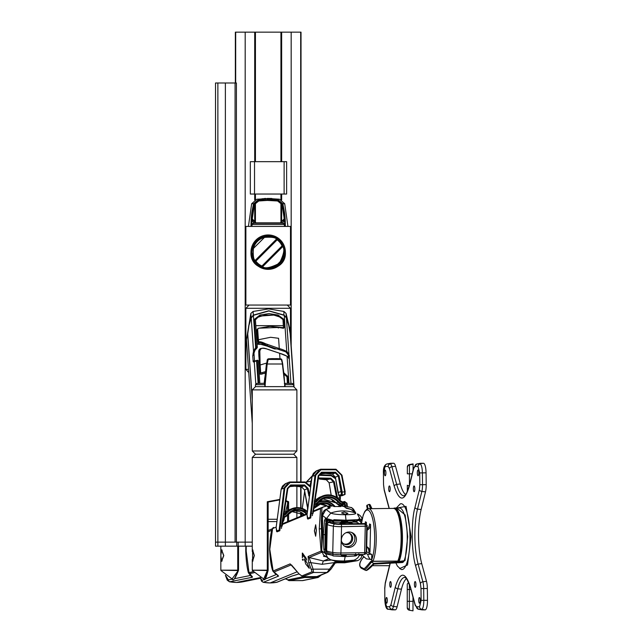 <?xml version="1.0" encoding="UTF-8"?>
<svg xmlns="http://www.w3.org/2000/svg" width="643" height="643" viewBox="0 0 643 643"><rect width="100%" height="100%" fill="white"/><g stroke="black" fill="none" stroke-linecap="round" stroke-linejoin="round"><path stroke-width="0.96" d="M237.854 546.164L215.518 546.164L215.518 82.987L236.415 82.987L236.383 542.121M237.854 542.121L215.518 542.121L217.873 542.121L217.873 82.987M252.265 546.164L245.192 546.164L245.192 542.121L252.265 542.121L238.183 542.121L245.192 542.121L245.192 32.15L235.354 32.15L235.354 82.987M245.192 546.164L238.183 546.164L238.183 542.121M286.625 161.666L286.625 194.041L250.328 194.041L250.328 161.666L286.625 161.666M225.38 546.164L225.38 542.121L235.073 542.121L235.073 82.987M225.38 82.987L225.38 542.121L217.873 542.121L217.873 546.164M301.02 32.15L301.02 481.366L301.02 32.15L280.935 32.15L280.935 161.666M280.935 222.928L280.935 202.569M280.935 199.595L280.935 194.041M255.44 161.666L255.44 32.15L280.935 32.15M255.44 222.928L255.44 202.569M255.44 199.595L255.44 194.041M255.44 32.15L245.192 32.15M235.362 82.987L235.354 32.15M223.804 555.552L221.594 549.813L220.838 555.552L221.594 561.291L223.804 555.552M238.513 546.164L238.537 570.172A0.635 0.635 0 0 1 238.521 570.293C235.258 578.684 233.104 581.561 232.059 578.925L238.513 570.172L234.703 578.161M220.838 555.552L221.594 560.961L223.643 555.552L221.594 550.143L220.838 555.552M246.237 546.164L246.181 550.987L248.994 572.503A1.913 1.841 78.6 0 0 249.982 573.54L252.41 577.261L229.535 581.811L235.989 582.429M337.053 562.729L335.927 562.979M285.87 578.853L287.855 579.873L303.279 576.723M225.548 575.421L228.418 579.93A1.913 1.841 -101.4 0 0 229.953 581.811A38.242 36.892 78.6 0 0 236.455 582.437L242.933 581.811L260.407 578.274L242.958 581.802A1.913 1.841 -101.4 0 1 242.958 581.802A1.913 1.841 -101.4 0 1 242.933 581.811A38.242 36.892 78.6 0 1 236.455 582.437L260.262 577.615M302.25 580.621L317.779 577.518L320.27 575.405M305.128 576.723L304.621 577.518L289.189 580.629L302.837 580.581L318.132 577.486L322.199 574.295M246.181 550.987A12.948 0.651 -0.8 0 0 245.739 551.164C246.14 560.76 247.033 567.97 248.415 572.776L253.197 571.651M250.73 575.356A1.913 1.808 128.6 0 1 250.087 575.043L251.759 576.232M252.297 576.425A1.913 1.816 122.5 0 1 251.678 576.184M312.474 475.949L306.261 482.33M331.161 495.158L329.12 482.789L326.29 479.782L319.563 479.067L326.29 479.782L329.144 482.797L331.185 495.158M307.458 509.409L307.571 507.849M310.03 485.409L311.702 478.416M304.686 491.123L302.29 508.46M301.832 512.784L301.543 515.903M335.67 478.818L331.241 475.748L331.209 475.193L319.177 474.695L331.193 475.193L335.477 477.805L331.193 475.193M340.075 495.97L340.364 497.682M339.649 500.6L339.922 497.73L340.396 497.698L340.179 499.876A0.651 0.627 -101.4 0 1 339.962 500.463M336.586 497.393L333.524 481.912L330.542 478.922L318.277 478.689M318.389 477.966L330.824 478.207L334.304 481.703L329.12 482.789M331.241 475.748L318.888 475.33M334.665 501.46L333.323 501.733L331.732 499.241L332.632 501.21L334.03 500.921M349.101 561.315L349.647 561.636L346.44 562.352L344.648 561.773M335.533 562.721L344.56 562.802L357.54 560.664L352.195 560.688M359.308 519.544L361.245 519.512M358.898 555.624L361.221 555.11M361.286 520.147L359.316 519.93M361.262 554.483L359.284 555.142M361.639 522.02L360.932 522.003M360.94 522.076L361.631 522.076L360.94 522.084M371.429 562.448L371.429 561.066M371.879 565.382A1.278 1.278 180 0 0 372.699 565.679L371.879 565.382M370.071 504.851L371.284 508.669M367.37 508.951L366.799 506.21M370.424 508.677L369.018 504.409L367.241 505.125L368.118 508.742M407.252 607.699A2.548 2.548 180 0 0 409.358 610.207L407.252 607.667A2.548 2.548 180 0 0 407.252 607.667L407.252 607.667A2.548 2.548 180 0 0 407.252 607.667L407.252 605.585A2.548 1.8 180 0 0 407.252 605.593L407.26 587.855A2.548 1.8 180 0 0 407.26 587.863L407.268 584.133A2.548 1.808 180 0 1 407.268 584.125L407.252 607.378A2.548 2.548 180 0 0 407.252 607.394L407.252 600.916L407.252 607.378M407.26 585.034L407.26 587.911L407.26 585.034M407.26 585.299L407.26 588.176L407.26 585.299M412.991 598.424L412.991 601.293M407.324 489.693L407.324 486.831L407.324 489.693M407.332 473.441L407.34 467.051A2.548 2.548 0 0 1 409.446 464.535L413.079 463.9L413.071 470.29M412.991 601.318L409.358 601.309L409.358 610.207L412.983 610.85L412.991 597.194M409.446 464.857L413.079 464.222L409.446 464.889A2.548 2.548 0 0 0 407.34 467.397L407.34 467.365A2.548 2.548 0 0 1 409.446 464.857L407.935 465.733L407.34 467.397A2.548 2.548 0 0 1 409.446 464.889L413.079 464.254M245.875 305.055L245.875 226.424L290.491 226.424L290.491 305.055L245.875 305.055M251.341 248.656L250.987 252.152C249.597 274.248 286.722 274.328 285.388 252.152L285.026 248.648M285.388 252.152A17.2 17.2 0 0 1 268.187 269.353A17.2 17.2 0 0 1 250.987 252.152A17.2 17.2 0 0 1 268.187 234.952A17.2 17.2 0 0 1 285.388 252.152M274.44 237.227A16.188 16.188 0 0 1 284.375 252.152A16.188 16.188 0 0 1 261.95 267.094M262.625 266.716A0.973 0.973 0 0 1 261.54 266.917A16.188 16.188 0 0 1 255.094 261.677A16.188 16.188 0 0 0 261.54 266.917A0.973 0.973 0 0 0 262.625 266.716L261.942 266.033L282.06 245.907A15.215 15.215 0 0 0 277.133 239.847L277.704 239.059A16.188 16.188 0 0 1 282.952 245.513L282.06 245.907L282.751 246.599L262.625 266.716C264.884 268.766 269.915 267.906 277.704 264.144L280.171 261.677C283.933 253.881 284.793 248.857 282.751 246.599A0.973 0.973 0 0 0 282.952 245.513L284.375 252.152L280.87 262.215L278.242 264.844C269.594 268.645 264.024 269.337 261.54 266.917L261.942 266.033A15.215 15.215 0 0 1 255.882 261.106L255.094 261.677C254.065 261.339 253.037 258.164 252 252.152L252.482 248.214A16.188 16.188 0 0 1 264.241 236.455C272.246 236.262 276.731 237.13 277.704 239.059A0.973 0.973 0 0 0 276.45 239.164L277.133 239.847L255.882 261.106L255.191 260.423L276.45 239.164C275.646 237.476 271.651 236.881 264.474 237.396A15.215 15.215 0 0 0 253.422 248.447C252.924 255.649 253.511 259.635 255.191 260.423A0.973 0.973 0 0 0 255.094 261.677A16.188 16.188 0 0 1 273.661 236.921M264.241 236.455L264.474 237.396L253.422 248.447L252.482 248.214M284.383 226.424L284.391 224.439L251.984 224.439L251.992 226.424M287.943 226.424L284.704 203.735L279.52 199.217L267.231 198.438L277.406 199.217L282.816 203.735C284.552 212.327 285.299 214.963 285.347 226.424M279.52 199.217L277.406 199.217L277.334 199.724L268.235 199.169L268.235 198.655M251.035 223.065L251.027 226.424C251.075 214.963 251.823 212.327 253.559 203.735L258.968 199.217L265.776 198.422M271.868 198.47L267.223 198.438L266.917 199.073L267.231 198.438M251.421 216.458L251.043 223.008M285.275 221.288L284.962 216.627M284.945 216.434L284.793 214.979M251.357 226.424L253.881 203.783L259.041 199.724L259.901 199.627L259.828 199.113L256.854 199.217L251.67 203.735L248.423 226.424M259.041 199.724L258.912 199.226M251.67 226.424L251.662 224.447L253.599 222.84L251.694 219.022L253.872 204.361L258.663 200.126L259.901 199.981L259.973 200.729L258.751 200.873L254.371 204.538L258.759 200.986L268.187 200.359M267.223 198.438L265.639 199.169L265.639 200.351L268.276 199.515L268.276 200.27L265.728 200.335L277.607 200.986L281.996 204.538L284.294 219.07L280.428 223.145L282.824 222.84L284.712 224.447L282.816 223.201L253.551 223.201L251.662 224.447M284.712 224.447L284.704 226.424M277.334 199.724L282.486 203.783L285.01 226.424M266.917 199.073L277.704 200.126L282.502 204.361L284.68 219.022L282.775 222.84L253.543 222.84M256.854 199.217L268.187 198.655M284.126 218.901L280.252 222.976M256.115 222.976L252.249 218.901L254.371 204.538M262.392 198.703A0.635 0.635 50.6 0 1 263.075 199.33L265.591 199.073L265.607 200.431L263.083 199.893L263.075 199.33L259.901 199.981L263.083 199.893A0.635 0.635 102.6 0 1 262.497 200.536L259.973 200.729M253.872 204.361L252.249 218.901M253.607 223.201L255.938 223.145L251.694 219.022M282.502 204.361L284.68 219.022M268.276 200.27L277.623 200.873L281.996 204.538M265.655 200.431L262.497 200.536M296.881 481.205L296.881 457.446L252.265 457.446L255.504 454.207L293.642 454.207L255.504 454.207L252.265 450.968L296.881 450.968L296.881 389.883L252.265 389.883L255.504 386.644M284.986 386.644L281.915 359.951A0.635 0.635 160.7 0 0 281.891 359.855L281.891 359.855A0.635 0.635 160.7 0 0 281.345 359.437L268.163 359.437L267.199 363.954C266.017 372.546 265.519 375.182 265.117 386.644L293.69 386.644L293.666 384.683L285.002 384.667L285.058 386.644M252.265 423.327L246.454 339.769L250.858 313.414L253.085 311.461L268.629 308.889L283.925 311.461L286.055 313.414L290.097 330.213L294.02 386.668M252.265 400.629L247.635 333.942L248.753 325.671L251.164 317.795L253.35 315.11L268.758 310.778L284.182 315.118L286.36 317.795L288.152 323.284M267.592 359.951L267.52 359.389L268.099 358.874L268.163 359.437A0.635 0.635 -178.5 0 0 267.592 359.951L264.924 386.644L264.627 383.421L265.004 383.059L265.117 386.644M283.925 311.461L283.86 315.11M274.858 315.11L265.246 315.11M253.784 315.11L253.35 315.11L253.085 311.461M252.265 399.118L247.74 333.95L248.929 325.446L251.228 318.012L253.398 315.343L268.822 310.955L284.246 315.343L286.762 351.576A5.096 4.903 -4 0 1 287.341 351.954L289.326 355.531L289.237 358.545A0.892 0.707 -26.7 0 0 289.205 358.456L289.205 358.456A0.892 0.707 -26.7 0 0 289.149 358.376M259.836 383.381L258.277 360.964A0.764 0.731 176 0 0 257.16 360.474L253.623 362.049L253.157 361.599L252.763 355.933L253.527 351.11L256.203 346.714L254.306 319.378L259.965 315.038L269.007 313.599L278.049 315.038L283.949 319.378L284.527 327.753L269.891 326.371L258.703 328.203L278.612 327.448L283.45 328.3M257.168 330.044A0.892 0.86 -4 0 1 257.634 328.919L258.382 339.745L270.647 337.286L278.572 338.29L279.279 348.562A30.591 29.409 -4 0 1 286.762 351.576L286.36 352.501L285.773 351.842L277.117 348.94L274.497 348.948L267.223 346.167L267.231 345.661C261.797 343 258.759 342.132 258.132 343.073A0.892 0.884 -170.2 0 1 258.148 342.92L258.148 342.92C258.382 341.184 260.857 341.449 265.575 343.732L279.279 348.562L279.07 349.607M283.973 372.916L287.927 376.629L288.394 383.365M266.572 363.078L260.142 364.999L259.836 351.504C260.134 347.919 262.818 347.212 267.898 349.382L279.609 353.264L279.994 358.786M265.318 371.67L260.696 373.02A0.892 0.86 176 0 0 260.158 373.872L260.158 373.872A0.892 0.86 176 0 0 260.23 374.154L260.857 374.202L260.23 374.154M287.341 351.954L286.802 352.87L288.12 354.156L288.739 358.464L289.374 358.77L287.614 356.616M286.698 352.87L288.353 355.057L288.707 357.669M253.398 315.343L255.617 347.26A1.913 1.294 45.4 0 1 256.597 347.333L256.203 346.714A0.764 0.731 -4 0 1 257.321 347.196L255.424 319.86A0.764 0.731 176 0 0 254.306 319.378M265.181 372.844L262.256 373.88L265.149 373.173M260.327 316.444L265.366 315.078L273.814 315.078L260.319 316.051L258.004 317.248L260.327 316.444L259.965 315.038M276.538 348.948L267.231 345.661L267.56 344.592M293.851 386.652L290.186 333.95L288.731 325.446L286.424 318.012L284.246 315.343M289.326 355.531A0.892 0.764 167.8 0 0 288.498 355.057L288.361 355.073M288.12 354.156L288.932 354.189L286.424 318.012M290.966 383.413L289.237 358.545L287.067 356.238L288.972 383.373M257.634 328.919L258.703 328.203M259.185 342.197L265.575 343.732M258.285 343.579L257.851 340.589L258.382 339.745L258.928 342.615M278.644 327.488L278.282 328.043L278.644 327.488M283.949 319.378A0.764 0.731 176 0 0 282.976 319.563L283.483 328.26M273.814 315.078L279.536 316.927L277.728 316.051L278.049 315.038M279.536 316.927L282.976 319.563M276.128 315.584L277.72 316.163M255.424 319.86L258.004 317.248M257.321 347.196L257.264 347.614A0.764 0.603 -2.5 0 0 256.613 347.324L254.724 350.556A1.278 0.997 -168 0 0 253.527 351.11L251.228 318.012M257.264 347.614L255.014 350.218L253.969 353.152L254.532 361.245M253.029 353.513A1.278 1.005 11 0 1 254.057 352.927M253.623 362.049A1.278 1.254 -123.3 0 1 254.122 361.398L254.773 360.988A1.278 1.254 -121.6 0 0 254.258 361.623L255.801 383.863M257.345 360.273A1.913 1.583 81.2 0 0 257.208 360.281L257.208 360.281A1.913 1.583 81.2 0 0 256.541 360.586L258.132 383.413M257.16 360.474L258.751 383.397M287.413 383.349L286.955 376.814L284.11 374.266M262.296 373.969L261.669 374.113L262.256 373.88L261.805 372.868M258.028 344.134L258.148 342.92M258.743 328.155L257.096 329.763L257.851 340.589M258.173 360.643A0.764 0.764 4.9 0 0 257.513 360.265M259.836 351.504A0.892 0.699 178.6 0 0 258.767 352.195L261.138 348.635M259.764 354.695L258.856 355.442L258.767 352.702L260.238 374.194M259.643 365.537L258.968 356.833M258.132 343.579L267.223 346.167M256.613 347.324L257.168 347.831M258.848 355.957L259.008 357.347M261.669 374.113L260.857 374.202M264.731 386.644L255.448 386.644L255.472 384.683L264.972 384.667M267.279 359.799A0.635 0.635 -160.7 0 0 267.255 359.855A0.635 0.635 -159.8 0 1 267.295 359.742L267.231 359.951A0.635 0.635 -160.7 0 1 267.255 359.855L267.528 360.345A0.635 0.635 -178.2 0 0 267.512 360.442L268.043 360.49L267.456 359.734L268.099 358.874A77.248 77.232 -90 0 1 272.343 358.633L274.111 358.657A0.635 0.547 93.2 0 0 274.111 358.657L274.151 358.657A0.635 0.547 93.2 0 0 274.127 358.657M276.522 358.625L281.055 358.874L281.626 359.389L281.055 358.874M276.811 359.292L277.374 358.657L276.803 358.633L281.047 358.874A77.248 77.232 -90 0 0 276.86 358.633M284.704 386.644C284.302 375.182 283.78 372.546 282.526 363.954L281.304 359.333L278.749 358.923L281.851 359.742A0.635 0.635 -20.2 0 1 281.867 359.799M267.528 360.345L265.262 379.241L265.302 383.365L264.048 383.421M284.519 383.421L285.098 383.421L284.833 384.667M264.369 383.236L266.411 364.002L264.369 383.236M284.327 383.365L285.098 383.421M264.627 383.421L265.302 383.365M264.128 383.413L267.199 360.201A0.635 0.635 20.1 0 0 267.472 360.836M264.426 383.059L264.812 383.365L265.254 379.29M267.512 360.482A0.635 0.635 -178.2 0 1 267.512 360.442L264.707 383.405L265.294 383.373M281.304 359.333A0.635 0.635 -20.2 0 1 281.851 359.742L282.727 364.002L266.982 364.002M266.323 364.581L266.7 364.726L267.183 362.684M264.603 379.241L266.869 364.726M267.52 359.389L267.52 360.152M286.031 500.672L288.619 501.733L288.024 502.095L285.958 501.227M285.596 512.021L288.024 502.095M279.279 500.005L267.898 502.095L268.139 570.172L265.125 578.403M268.147 502.472L268.139 570.172A0.635 0.635 0 0 1 268.139 570.253L267.335 570.526L268.139 570.253C266.073 578.467 264.594 581.385 263.702 578.997L267.335 570.526L252.265 570.172L267.303 570.172L267.303 501.733L279.359 499.507M267.303 501.733L268.139 502.561M277.88 454.207L293.642 454.207L296.881 450.968M252.265 559.555L252.603 561.291L254.339 555.552L252.603 549.813L252.265 551.549M286.191 578.459L290.154 576.819M282.494 521.602L282.936 521.602A10.264 1.784 -90 0 0 284.069 519.263L284.503 517.173M254.194 555.552L252.603 560.961L252.603 550.143L254.194 555.552M316.332 530.105L315.641 525.074L314.451 530.877L315.641 535.9L316.332 530.105M309.363 567.938A4.372 0.756 90 0 1 309.283 567.962A4.372 0.756 90 0 1 308.648 565.936M307.298 563.252L304.324 558.896L305.674 563.927L309.195 568.283L307.298 563.252M276.16 527.035L272.327 528.739L273.572 527.461A1.913 1.881 67.6 0 0 272.592 528.506L269.787 549.315L273.122 570.912A1.913 1.881 67.6 0 0 274.127 571.948L278.596 576.088L263.26 582.333L269.763 582.92M314.395 530.901L315.673 524.752L316.388 530.081L315.673 536.222L314.395 530.901M269.787 549.315A12.948 0.908 -0.7 0 0 269.586 549.476C270.148 559.603 271.233 566.813 272.857 571.105L290.138 563.887L299.156 573.99L301.84 575.959L312.088 571.723L308.56 562.207L308.093 556.468L321.074 551.115L319.258 528.892L320.544 508.709L313.189 511.748M343.579 506.17L344.206 505.912A24.611 4.276 90 0 1 345.476 507.44M313.221 511.097L321.524 507.673A38.242 37.567 -112.4 0 1 322.44 507.279L326.829 505.912A24.611 4.276 90 0 1 328.469 508.356M325.792 556.693L323.493 556.251L324.619 555.785M322.682 527.766A22.055 21.661 67.6 0 0 321.958 528.755L321.428 528.755L321.797 549.371M322.561 534.855L321.492 537.516M320.544 508.709A1.913 1.881 67.6 0 1 321.524 507.673L321.942 507.849L321.283 520.163L322.682 523.097M323.879 506.716L321.942 507.849M308.093 556.468A1.913 1.881 67.6 0 0 309.106 557.513L323.333 560.985L331.426 560.013M291.737 565.141L291.142 564.924L274.127 571.948M305.996 558.952L305.803 559.032A57.364 56.351 -112.4 0 1 305.417 558.14L305.618 558.06A57.364 56.351 -112.4 0 1 305.152 556.91L305.312 556.854A57.364 56.351 67.6 0 0 305.771 557.995L305.972 557.915A57.364 56.351 67.6 0 0 306.349 558.799L306.156 558.888A57.364 56.351 67.6 0 0 306.663 560.029L306.51 560.093A57.364 56.351 -112.4 0 1 305.996 558.952L306.181 558.952M302.347 559.41L302.893 559.185A57.364 56.351 67.6 0 0 303.279 560.069L302.724 560.302A57.364 56.351 -112.4 0 1 302.347 559.41L302.99 559.41M302.347 557.811L302.323 553.044L304.573 555.986L305.055 557.875L302.821 555.415L302.347 557.811M333.749 506.459L335.22 506.58M344.206 505.912L351.737 507.705L353.425 509.111L355.547 512.567M336.434 561.235L331.105 568.975L328.485 571.723M276.562 582.341L291.826 576.088L298.85 573.95A1.913 1.423 70.6 0 0 298.85 573.95L295.233 575.099A1.913 1.431 -105.9 0 1 295.177 575.115M260.327 577.583L261.982 580.428A1.913 1.881 -112.4 0 0 263.55 582.301A38.242 37.567 67.6 0 0 270.173 582.928L277.149 582.188A1.913 1.881 -112.4 0 1 276.779 582.301A38.242 37.567 67.6 0 1 270.173 582.928L297.138 571.796M316.573 576.699L326.998 572.471L335.558 561.074M321.765 552.289L309.106 557.513L313.101 569.143L313.591 572.471L302.885 576.642M328.597 558.815L323.333 560.985L322.175 564.313L310.473 562.593A1.913 1.27 -17.9 0 1 308.56 562.207M291.601 564.996L291.142 564.924A1.913 1.881 67.6 0 1 290.138 563.887M301.84 575.959A1.913 1.881 67.6 0 0 303.343 576.699L316.75 576.699A1.913 1.881 67.6 0 0 317.457 576.562L303.207 576.723L299.292 574.215A1.913 1.133 136.9 0 0 299.517 574.376M355.74 513.074L351.986 507.849L351.094 507.423M351.986 507.849L351.287 507.673L351.986 507.849M321.283 520.163L321.428 528.755L319.258 528.892M304.485 555.817L302.821 555.415L302.901 553.39M305.618 558.06L306.036 558.06M305.417 558.14L306.068 558.14M311.316 568.975A1.913 1.254 -25.9 0 0 313.101 569.143L329.795 569.143A1.913 0.964 38.2 0 0 331.049 569.071A1.913 0.964 38.2 0 0 331.105 568.975M322.175 564.313L334.4 562.593A1.913 1.045 32 0 0 335.767 562.352A1.913 1.045 32 0 0 335.831 562.207M275.783 573.958A1.913 1.744 123.2 0 1 275.3 573.741L277.607 575.059M277.816 575.115A1.913 1.76 118 0 1 277.334 574.946M294.277 568.107A1.913 1.222 143.2 0 0 294.406 568.38L294.406 568.38A1.913 1.222 143.2 0 0 294.631 568.581M299.156 573.99A1.913 1.133 136.9 0 0 299.292 574.215L291.504 564.948M307.868 505.076L307.073 505.406L304.46 489.902L301.535 486.88L294.671 486.172L288.86 486.687L294.679 486.172L301.535 486.88L304.46 489.902L307.917 508.275M284.327 511.667A2.267 2.226 67.6 0 0 286.955 511.498A15.215 14.95 -112.4 0 0 284.817 513.741A3.882 3.818 -112.4 0 1 283.7 514.713M286.256 511.9A2.267 2.226 67.6 0 0 286.73 511.587L286.955 511.498M289.43 486.221L290.676 485.706L287.823 488.688L282.197 526.046L281.674 525.934L281.779 523.957L287.308 488.471L290.652 484.983L304.621 484.983L308.134 488.471L307.402 488.688L304.388 485.706L290.025 485.907L287.831 488.672L283.812 513.878L283.298 513.636M310.231 486.904L305.063 482.523L290.089 482.523L284.849 487.989L279.809 530.732A0.651 0.635 -112.4 0 1 279.158 530.041L284.11 487.957L288.538 482.387L289.84 481.985L305.071 481.985L310.376 486.02M290.089 482.523L289.84 481.985L285.741 483.536L281.192 489.162L276.128 527.573L276.546 531.126L279.158 530.041M313.559 507.391L314.266 504.442L314.234 506.652A0.651 0.635 -112.4 0 1 313.848 507.335L313.848 507.335A0.651 0.635 -112.4 0 1 313.696 507.375L313.856 505.334M308.921 496.002L307.402 488.688L304.46 489.902M307.073 513.62A13.318 13.085 -112.4 0 0 287.292 514.513A5.787 5.683 67.6 0 1 283.201 516.683L282.992 517.382M281.449 528.417L281.674 525.934L279.978 525.982M279.809 530.732L277.061 531.801M287.823 488.688L287.308 488.471M307.233 512.053A14.572 14.315 67.6 0 0 286.312 513.733A4.533 4.453 -112.4 0 1 283.491 515.397L283.483 515.332M284.849 487.989L281.176 489.162L276.12 527.573L277.133 531.817M332.423 474.132L325.575 473.417L319.764 473.931L325.583 473.417L332.439 474.124L335.365 477.146L338.821 495.52L341.481 494.419L338.298 475.933L335.284 472.951L321.58 472.951L318.735 475.916L318.205 475.716L321.548 472.227L335.517 472.227L339.038 475.716L335.365 477.146L332.423 474.132L335.284 472.951L335.517 472.227M315.231 498.912A2.267 2.226 67.6 0 0 317.851 498.743A15.215 14.95 -112.4 0 0 315.713 500.985A3.882 3.818 -112.4 0 1 314.604 501.958M317.16 499.145A2.267 2.226 67.6 0 0 317.634 498.831L317.851 498.743M344.889 505.985L344.021 502.336L342.542 502.553A4.533 4.453 -112.4 0 1 339.641 500.905A14.572 14.315 67.6 0 0 317.216 500.977A4.533 4.453 -112.4 0 1 314.395 502.641A54.607 53.642 67.6 0 0 314.106 503.911A5.787 5.683 67.6 0 0 318.189 501.757A13.318 13.085 -112.4 0 1 338.692 501.685A5.787 5.683 67.6 0 0 342.864 503.839L343.667 503.967L343.603 504.53L342.012 504.9A6.43 6.317 -112.4 0 1 341.851 504.892A54.446 53.482 -112.4 0 1 342.076 505.92M343.603 504.53L342.727 504.53A6.43 6.317 -112.4 0 1 338.081 502.135A12.667 12.442 67.6 0 0 318.598 502.191L318.582 502.199A6.43 6.317 -112.4 0 1 314.041 504.618L313.897 504.626M342.671 504.916A55.258 54.277 -112.4 0 1 342.912 506.049M320.335 473.465L321.58 472.951L318.727 475.933L313.101 513.291M338.692 501.685L336.088 502.955L322.649 498.799A12.667 12.442 -112.4 0 1 336.104 502.955A6.43 6.317 67.6 0 0 340.742 505.342L341.521 505.39L341.24 504.964M341.706 505.31L340.878 505.35M310.063 517.285L315.014 475.201L319.442 469.631L320.736 469.229L335.967 469.229L320.736 469.229L316.637 470.78L312.088 476.407L307.032 514.818L307.442 518.371L310.063 517.285A0.651 0.635 -112.4 0 0 310.706 517.977L307.965 519.046M335.992 469.229L341.98 475.201L345.13 493.896A0.651 0.635 -112.4 0 1 344.744 494.58L344.744 494.58A0.651 0.635 -112.4 0 1 344.592 494.62L344.64 491.694L341.465 475.233L335.959 469.768L320.986 469.768L315.753 475.233L310.706 517.977M312.345 515.662L318.205 475.716M342.727 504.53L342.864 503.839A54.607 53.642 67.6 0 0 342.542 502.553L342.518 501.958L343.876 501.821A0.651 0.635 -112.4 0 0 343.708 501.861L343.708 501.861A0.651 0.635 -112.4 0 0 343.338 502.617A55.258 54.277 -112.4 0 1 343.667 503.967M341.827 505.88A54.446 53.482 -112.4 0 0 341.634 504.98L341.851 504.892M346.971 503.228L347.373 506.379L346.979 503.204L344.56 501.54L345.685 506.089M338.821 495.52A0.651 0.635 -112.4 0 0 339.536 496.042L344.592 494.62L342.205 494.941L339.536 496.042L341.939 495.713A0.651 0.635 -112.4 0 0 342.092 495.673L344.744 494.58L345.17 491.686L341.98 475.201M339.038 475.716L342.189 492.032L342.205 494.941A0.651 0.635 -112.4 0 1 341.481 494.419M318.727 475.933L316.509 491.268L315.978 491.099M313.205 511.338L313.109 513.307L310.882 513.227M314.106 503.927L314.041 504.618M342.944 503.855L342.896 504.53L342.012 504.9M336.088 502.955L340.726 505.342M342.84 502.649L342.944 501.982M315.713 500.985L316.597 500.624A15.215 14.95 -112.4 0 1 340.018 500.543A3.882 3.818 67.6 0 0 342.51 501.958L344.391 501.58A0.651 0.635 -112.4 0 1 344.56 501.54L346.979 503.204L345.01 502.046L344.021 502.336A0.651 0.635 -112.4 0 1 344.391 501.58A0.651 0.651 0 0 1 344.56 501.54M315.753 475.233L312.08 476.407L307.024 514.818L308.037 519.062M345.267 514.296L341.554 512.937L344.206 512.005L347.919 513.339L345.267 514.296M321.749 550.223A1.527 1.149 6.7 0 0 321.693 550.778L322.609 534.028L322.505 515.501L326.483 518.555L330.799 513.058C332.857 514.078 337.728 514.633 345.428 514.738C352.919 514.625 356.351 514.07 355.7 513.058L350.909 509.377L345.54 507.568A0.635 0.619 -52.4 0 1 345.781 507.681L345.781 507.681A0.635 0.619 -52.4 0 1 345.797 507.689M353.931 560.214L344.351 561.009C336.57 560.905 331.692 560.342 329.722 559.338L328.051 558.429L325.663 553.84A242.202 236.423 -52.4 0 1 325.639 553.213L324.602 552.321L323.831 549.355L323.316 534.574L324.506 520.436L325.39 518.499L326.427 519.182L333.813 520.573L326.483 518.555A242.202 236.423 -52.4 0 0 326.427 519.182A1.021 0.997 -56.5 0 0 326.861 520.107L325.824 519.415A1.021 0.997 123.5 0 1 325.39 518.499M344.198 555.753C340.919 555.496 340.629 555.247 343.322 554.989C346.593 555.247 346.882 555.496 344.198 555.753L346.304 555.439M341.208 555.303L343.322 554.989M343.161 561.797C340.211 561.644 340.517 561.484 344.069 561.315C347.019 561.484 346.714 561.644 343.161 561.797L341.063 561.604M329.489 508.018L327.761 506.805M328.34 507.134A0.635 0.619 -52.4 0 1 328.854 506.515L327.343 506.25M329.706 508.187L330.221 507.568A0.635 0.619 127.6 0 0 329.763 507.938M325.688 509.521A1.527 0.804 65.5 0 1 325.832 509.417A1.527 0.804 65.5 0 1 326.009 509.377L329.505 508.042M327.809 506.113L333.018 505.888A38.242 37.326 127.6 0 0 328.854 506.515L330.221 507.568M338.049 506.515L339.424 505.607L340.846 506.523M340.822 506.555L333.797 506.491L333.018 505.888M329.73 508.131L325.832 509.417C323.421 510.655 322.304 512.744 322.481 515.686L322.481 515.686A1.527 0.852 -2.9 0 1 322.505 515.501L326.009 509.377L330.799 513.058A38.242 37.326 -52.4 0 1 355.7 513.058L350.949 509.393M345.54 507.568L343.362 506.121L339.424 505.607M352.75 510.413L350.933 509.377L346.022 508.187M322.529 515.871A1.527 0.852 -2.9 0 1 322.481 515.686L321.677 550.488L323.421 554.869L321.693 550.778L325.663 553.84L332.994 555.464L332.97 555.93L345.162 556.597L355.812 555.93L358.939 553.84M359.188 554.25C359.3 556.709 357.524 558.703 353.875 560.23C346.006 562.496 338.202 562.32 330.446 559.683L323.421 554.869M344.069 561.315L346.167 561.516M345.428 514.738L346.006 520.227L356.656 519.705L356.656 520.187L359.759 518.555L360.04 519.504L356.415 521.497L356.656 520.187M346.006 520.227L333.813 519.705L333.813 520.187M344.351 561.009L345.162 556.597M359.791 519.182L356.656 520.573M326.146 520.918A1.021 0.442 -171.5 0 1 325.133 520.862A1.021 0.442 -171.5 0 1 324.506 520.436M325.165 544.918L324.98 534.687L325.639 524.776M325.969 522.14L326.379 519.576M323.831 549.355L325.069 549.09M324.602 552.321A1.021 0.997 -49.1 0 1 325.647 551.244M327.93 552.763L326.58 552.056M326.676 552.136A1.021 0.997 130.9 0 0 325.639 553.213L332.994 555.464M355.812 555.93L354.1 554.571M358.135 554.523L355.836 555.464M333.813 520.573L333.596 521.497L326.861 520.107A1.021 0.997 -56.5 0 0 327.416 520.267L333.564 521.481M353.899 519.978L356.367 521.481M326.138 520.918L327.367 520.814M333.01 555.094L332.817 553.808M355.852 555.094L355.611 553.808M341.465 521.529A3.183 0.418 1.3 0 0 344.953 521.915A3.183 0.418 1.3 0 0 347.726 521.561A3.183 0.418 1.3 0 0 347.622 521.449A3.183 0.418 1.3 0 0 344.134 521.071A3.183 0.418 1.3 0 0 341.361 521.417A3.183 0.418 1.3 0 0 341.465 521.529M341.393 539.815A7.772 7.443 117.1 0 0 345.355 546.646A7.772 7.443 117.1 0 0 356.415 539.638A7.772 7.443 117.1 0 0 352.452 532.806A7.772 7.443 117.1 0 0 341.393 539.815M344.6 546.196A7.772 7.443 117.1 0 0 351.649 532.46M332.535 523.145A39.159 37.487 -62.9 0 1 332.544 523.137A1.294 1.238 -62.9 0 1 333.717 522.333L344.343 522.212M328.243 520.661A25.415 3.311 1.3 0 0 328.597 522.18L329.481 522.518A39.159 37.487 -62.9 0 1 329.811 521.738A1.294 1.238 -62.9 0 1 330.381 521.095M333.797 520.902L352.227 520.685A6.374 6.1 -62.9 0 1 354.992 521.328L357.717 522.727A6.374 6.1 -62.9 0 1 359.011 523.627M337.921 523.884A16.782 2.186 -178.7 0 1 330.156 522.51L329.264 522.518A25.415 3.311 1.3 0 0 334.915 524.013A6.133 0.804 1.3 0 0 341.055 524.391L364.782 524.109L365.16 523.555L337.921 523.884M340.493 554.716L364.075 554.435A2.025 0.522 -90.7 0 0 364.147 554.451L340.42 554.732A2.025 0.522 -90.7 0 1 340.356 554.716A6.133 0.804 -178.7 0 1 334.207 554.338A2.025 1.487 -80.5 0 1 333.918 554.33L327.681 552.642A2.025 1.937 -62.9 0 1 326.652 550.866A27.44 3.577 1.3 0 0 332.752 552.474A8.158 1.061 1.3 0 0 340.919 552.98L364.645 552.691L366.14 552.498L366.59 551.847L365.787 553.583A2.025 2.001 -145.3 0 0 366.14 552.498L366.751 526.183A2.025 2.001 -145.3 0 0 364.782 524.109A2.025 0.522 -90.7 0 1 365.256 526.376L364.645 552.691A2.025 0.522 -90.7 0 1 364.147 554.451A2.025 2.025 0 0 0 365.787 553.583A2.025 2.001 -145.3 0 1 364.219 554.435M365.16 523.555L367.201 525.54L366.751 526.183L341.529 526.665A8.158 1.061 -178.7 0 1 333.363 526.159A27.44 3.577 -178.7 0 1 327.263 524.551L326.652 550.866M327.263 524.551A2.025 1.937 -62.9 0 1 329.264 522.518M367.201 525.54L366.59 551.847M347.959 522.164L354.96 522.084A6.374 6.1 -62.9 0 1 357.717 522.727M329.489 522.164A16.782 2.186 -178.7 0 1 329.208 521.754A16.782 2.186 -178.7 0 1 330.148 521.063M358.915 520.356L360.948 522.333L360.916 523.603M333.805 520.653L337.696 520.605M346.247 520.5L354.59 520.404M328.597 522.18A2.025 1.937 117.1 0 0 326.596 524.206L325.985 550.521A2.025 1.937 117.1 0 0 327.367 552.433M339.946 520.83A16.188 15.496 -62.9 0 1 343.024 520.476A16.188 15.496 -62.9 0 1 346.095 520.758M339.922 520.107A16.188 15.496 117.1 0 0 336.916 520.862M367.089 530.226A6.478 6.197 -62.9 0 0 370.601 524.487L369.958 552.281L368.921 551.742A6.478 6.197 117.1 0 0 366.703 546.775M369.958 552.281A6.478 6.197 117.1 0 0 366.711 546.614M343.547 543.769A6.068 5.811 117.1 0 0 349.061 533.015M341.521 541.43A6.068 5.811 117.1 0 0 352.493 539.991A6.068 5.811 117.1 0 0 345.982 532.742M345.267 554.676A16.188 15.496 117.1 0 0 346.448 554.708A16.188 15.496 117.1 0 0 347.63 554.644M352.999 523.699A16.188 15.496 117.1 0 0 347.196 522.614A16.188 15.496 117.1 0 0 341.337 523.844M353.128 523.699A16.188 15.496 117.1 0 0 346.151 522.076A16.188 15.496 117.1 0 0 339.102 523.868M370.601 524.487L369.564 523.949A6.478 6.197 -62.9 0 1 367.121 528.972M366.397 523.941L366.438 522.349L365.401 521.811A6.478 6.197 -62.9 0 1 365.12 523.555M371.726 560.109L371.823 554.483L366.59 551.798M366.237 523.836A6.478 6.197 117.1 0 0 366.438 522.349M347.019 520.742A16.188 15.496 117.1 0 0 345.066 520.219M361.47 523.603A27.054 6.985 -90.7 0 1 368.302 510.229A27.054 6.985 -90.7 0 1 374.427 531.182A27.054 6.985 -90.7 0 1 371.694 559.836L372.699 561.21M398.957 560.149C403.217 545.513 402.06 538.521 401.658 528.538C400.661 517.719 398.451 511.137 395.019 508.782L393.476 508.404A28.332 7.314 -90.7 0 1 394.464 508.653A28.332 7.314 -90.7 0 1 400.911 530.917A28.332 7.314 -90.7 0 1 397.88 560.945L399.07 559.506L397.752 561.09L372.972 561.243A28.332 7.314 89.3 0 0 376.002 531.214A28.332 7.314 89.3 0 0 369.564 508.951A28.332 7.314 89.3 0 0 368.568 508.701L366.775 509.272L364.822 511.442L363.166 515.308L361.414 523.603M398.564 560.744L398.773 561.998L403.675 561.837L398.773 561.998M371.397 554.274L367.756 554.314A8.681 8.311 -62.9 0 0 368.736 557.151A25.495 24.41 -62.9 0 0 369.757 558.799A1.913 1.833 -62.9 0 0 371.662 559.531M365.891 553.422L367.756 554.314M393.556 508.404A28.678 7.403 89.3 0 1 394.706 508.042L399.504 507.978A28.678 7.403 89.3 0 1 406.939 529.535A28.678 7.403 89.3 0 1 403.675 561.837M394.706 508.042A28.678 7.403 89.3 0 1 402.14 529.591A28.678 7.403 89.3 0 1 398.869 561.894M402.55 561.95L402.365 562.537A0.812 0.812 0 0 0 403.129 561.942A0.812 0.78 -81.9 0 1 402.357 562.537L373.88 564.072L367.121 570.044M363.906 557.151L362.998 557.722C359.598 562.231 358.915 565.39 360.94 567.198L363.97 568.75C364.83 568.436 367.032 566.057 370.577 561.604L371.863 560.833M373.077 561.387L371.244 562.368C367.627 567.142 365.345 569.618 364.388 569.794L361.334 568.235A0.812 0.764 -63.6 0 1 360.94 567.198M363.866 557.103L362.925 557.69C359.236 562.432 358.69 565.936 361.286 568.211L364.388 569.794A0.812 0.788 -61.7 0 1 363.97 568.75M370.577 561.604L373.816 563.421L366.14 570.518L364.444 569.827M398.676 561.902L373.816 563.421L373.88 564.072M397.197 508.01L406.038 506.362L411.118 536.64L407.533 564.98L399.6 568.613M418.794 472.902A2.869 0.739 89.3 0 1 418.087 475.772A2.869 0.739 89.3 0 1 417.315 472.902A2.869 0.739 89.3 0 1 418.022 470.041A2.869 0.739 89.3 0 1 418.794 472.902M414.856 488.841A2.869 0.739 89.3 0 1 414.156 491.702A2.869 0.739 89.3 0 1 413.377 488.841A2.869 0.739 89.3 0 1 414.084 485.971A2.869 0.739 89.3 0 1 414.856 488.841M390.18 488.825A2.869 0.739 89.3 0 1 389.481 491.694A2.869 0.739 89.3 0 1 388.702 488.825A2.869 0.739 89.3 0 1 389.409 485.955A2.869 0.739 89.3 0 1 390.18 488.825M385.896 472.886A2.869 0.739 89.3 0 1 385.189 475.756A2.869 0.739 89.3 0 1 384.418 472.886A2.869 0.739 89.3 0 1 385.117 470.025A2.869 0.739 89.3 0 1 385.896 472.886M391.249 584.423A2.869 0.739 89.3 0 1 390.542 587.292A2.869 0.739 89.3 0 1 389.762 584.423A2.869 0.739 89.3 0 1 390.47 581.561A2.869 0.739 89.3 0 1 391.249 584.423M387.311 600.361A2.869 0.739 89.3 0 1 386.604 603.222A2.869 0.739 89.3 0 1 385.832 600.353A2.869 0.739 89.3 0 1 386.539 597.492A2.869 0.739 89.3 0 1 387.311 600.361M415.925 584.439A2.869 0.739 89.3 0 1 415.217 587.308A2.869 0.739 89.3 0 1 414.438 584.439A2.869 0.739 89.3 0 1 415.145 581.569A2.869 0.739 89.3 0 1 415.925 584.439M420.209 600.377A2.869 0.739 89.3 0 1 419.501 603.238A2.869 0.739 89.3 0 1 418.73 600.377A2.869 0.739 89.3 0 1 419.437 597.508A2.869 0.739 89.3 0 1 420.209 600.377M405.725 494.596A38.242 9.87 89.3 0 1 400.292 483.938L395.533 466.255A10.2 2.628 -90.7 0 0 393.637 463.265L390.59 463.265A9.565 2.468 -90.7 0 0 390.462 463.273A9.565 2.468 -90.7 0 0 390.341 463.314M421.84 609.829A10.2 2.628 -90.7 0 0 421.953 609.853A10.2 2.628 -90.7 0 0 422.073 609.869L425.119 609.869A9.565 2.468 -90.7 0 0 427.482 600.305L427.346 588.506A10.2 2.628 -90.7 0 0 426.494 581.296L421.736 563.614A38.242 9.87 89.3 0 1 421.133 509.529L425.505 491.855A10.2 2.628 -90.7 0 0 426.196 484.645L426.06 472.838A9.565 2.468 -90.7 0 0 423.488 463.281L420.442 463.281A10.2 2.628 -90.7 0 0 420.313 463.29A10.2 2.628 -90.7 0 0 420.176 463.33M392.005 609.813A9.565 2.468 -90.7 0 0 392.109 609.845A9.565 2.468 -90.7 0 0 392.222 609.853L395.268 609.853A10.2 2.628 -90.7 0 0 397.093 606.863L401.457 589.189A38.242 9.87 89.3 0 1 406.601 578.579M236.753 546.164L236.753 542.121M254.524 161.666L254.524 194.041M284.118 161.666L284.118 194.041M301.012 516.12L301.012 512.334L301.02 516.12M301.012 508.083L301.012 486.783L301.02 508.083M300.691 516.257L300.691 512.174M300.691 508.002L300.691 486.719M300.691 481.342L300.691 32.15M291.175 345.757L291.175 32.15M281.658 222.735L281.658 203.606M281.658 199.941L281.658 194.041M281.658 161.666L281.658 32.15M254.708 222.735L254.708 203.606M254.708 199.941L254.708 194.041M254.708 161.666L254.708 32.15M235.684 82.987L235.684 32.15M238.537 546.164L238.537 570.172L237.765 570.526L220.838 570.172L237.741 570.172L237.741 546.164M254.081 572.712L249.982 573.54M228.418 579.93L232.694 579.062M234.406 578.716L250.601 575.437M287.855 579.873A1.913 1.841 78.6 0 0 289.326 580.621L302.483 580.621A1.913 1.841 78.6 0 0 302.837 580.581M318.132 577.486A1.913 1.841 78.6 0 1 317.779 577.518L304.621 577.518A1.913 1.841 78.6 0 1 303.15 576.779M252.41 577.261A1.913 1.841 -101.4 0 1 250.891 575.654M334.376 506.491A14.572 14.058 78.6 0 0 318.325 502.521M314.885 504.634A14.572 14.058 78.6 0 0 314.355 505.101M313.495 507.914A5.787 5.578 78.6 0 0 313.647 507.721A13.318 12.844 -101.4 0 1 314.089 507.174M314.17 507.078A13.318 12.844 -101.4 0 1 331.788 505.647M312.088 476.029L306.293 482.057L311.196 481.181M333.323 501.733L334.754 501.532L333.323 501.733A0.651 0.627 -101.4 0 1 332.632 501.21M334.304 481.703L337.35 497.127L336.466 497.32M326.29 479.782L330.542 478.922L330.824 478.207M337.35 497.127L337.519 498.06L339.922 497.73L339.633 496.034M319.185 501.484A15.215 14.676 -101.4 0 1 320.656 501.106A15.215 14.676 -101.4 0 1 335.003 506.499L335.027 506.499C331.169 501.966 326.379 500.174 320.656 501.106L319.274 501.379M330.687 505.752A12.667 12.225 78.6 0 0 321.154 503.598A12.667 12.225 78.6 0 0 314.001 508.123L313.977 508.155A6.43 6.205 -101.4 0 1 313.398 508.822L321.154 503.598M319.7 503.999A12.667 12.225 -101.4 0 1 327.496 506.186L319.7 503.999M313.647 507.721L314.001 508.147M344.56 562.802A38.242 36.94 -89.5 0 1 336.16 561.725M372.699 564.691L372.699 565.679L389.505 565.695M367.29 505.133L367.217 505.165A0.812 0.812 -114.3 0 0 367.217 505.165L369.018 504.433A0.812 0.812 64.6 0 1 370.071 504.876M366.695 506.057L367.241 505.125A0.812 0.812 70.1 0 0 366.799 505.583M369.018 504.409A0.812 0.812 -108.7 0 1 369.066 504.385L367.241 505.125M409.358 610.207L412.983 610.85M409.366 588.176L409.366 589.623M407.34 466.939L407.935 465.411L408.956 464.68L413.079 463.933M409.446 464.889L409.438 473.835L412.195 473.843M407.332 473.827L409.438 473.835L409.438 485.023M409.374 584.214L409.366 589.51L410.925 589.51M407.26 589.502L409.366 589.51L409.358 601.309L407.252 601.301M407.324 490.231L407.324 490.231A2.548 1.8 180 0 0 407.324 490.239L407.324 485.24M407.34 467.083A2.548 2.548 0 0 1 409.446 464.567M407.324 487.048L407.324 487.048A2.548 1.808 180 0 1 407.324 487.04L407.324 491.694M407.34 469.414L407.34 467.365M407.324 485.634L409.286 485.642M407.324 490.609A2.548 1.808 0 0 0 407.501 491.268M407.26 584.511A2.548 1.8 0 0 1 408.86 582.847M255.191 260.423A0.973 0.973 0 0 0 255.094 261.677M277.704 239.059A0.973 0.973 0 0 0 276.45 239.164M280.171 261.677L280.87 262.215M278.242 264.844L277.704 264.144M282.751 246.599A0.973 0.973 0 0 0 282.952 245.513M253.881 203.783L251.67 203.735M284.704 203.735L282.486 203.783M265.639 199.073L264.498 198.47M258.663 200.126L258.759 200.986M277.704 200.126L277.607 200.986M248.737 372.602L245.875 369.379L248.511 369.379M290.491 335.935L290.491 308.294L245.875 308.294L249.114 305.055M250.858 313.414L251.164 317.795M286.055 313.414L286.36 317.795M257.385 333.942L256.396 333.942M283.402 325.671L255.826 325.671M287.67 356.656A5.096 4.903 176 0 0 287.083 356.27A30.591 29.409 176 0 0 279.609 353.264L287.067 356.238M259.676 366.132L260.142 364.999L260.696 373.02M283.563 327.938A0.764 0.731 -4 0 1 284.527 327.753M287.927 376.629A0.764 0.731 176 0 0 286.955 376.814M279.584 349.776L282.719 350.837M254.483 351.737L254.724 350.556M252.763 355.933A1.278 1.222 -4 0 1 253.824 355.113M253.157 361.599A1.278 1.222 -4 0 1 254.218 360.779M256.621 347.654L256.637 348.554M274.826 358.698A0.635 0.547 -93.2 0 1 275.019 358.657L274.569 358.681M274.191 358.665A0.635 0.547 93.2 0 0 274.151 358.657L268.099 358.874M267.15 360.345A0.635 0.635 18.8 0 0 267.448 361.004M287.59 521.666L287.59 515.083M287.59 510.679L287.59 502.561M288.619 501.733L288.619 510.092M288.619 513.886L288.619 521.24M268.147 519.263L276.82 519.263M282.775 519.263L284.069 519.263M307.065 514.279L282.293 524.503M321.958 528.755A22.055 21.661 67.6 0 0 322.657 529.695M313.229 511.081L322.44 507.279A38.242 37.567 -112.4 0 1 323.71 506.78M307.113 513.604L282.325 523.836L307.113 513.62M271.909 530.242L268.147 531.793M261.982 580.428L276.45 574.456M317.457 576.562L327.705 572.334A1.913 1.881 67.6 0 1 326.998 572.471L313.591 572.471A1.913 1.881 67.6 0 1 312.088 571.723M295.233 575.099L292.195 575.983A1.913 1.881 -112.4 0 1 291.826 576.088M278.596 576.088A1.913 1.881 -112.4 0 1 277.141 574.842M321.074 551.115A1.913 1.881 67.6 0 0 321.701 551.935M277.189 531.809A0.651 0.635 -112.4 0 1 276.546 531.126M284.817 513.741L285.693 513.379A15.215 14.95 -112.4 0 1 307.29 511.386L291.753 508.742L289.768 509.561A15.215 14.95 67.6 0 0 285.789 512.005L289.768 509.561M283.611 514.738A3.882 3.818 67.6 0 0 285.693 513.379L286.312 513.733M283.491 515.397A54.607 53.642 67.6 0 0 283.209 516.667M301.535 486.88L304.388 485.706L304.621 484.983M308.134 488.471L309.235 493.663M306.325 513.934A12.667 12.442 67.6 0 0 287.694 514.939M291.753 511.555A12.667 12.442 -112.4 0 1 304.34 514.746L291.745 511.555M287.292 514.513L287.694 514.955A6.43 6.317 -112.4 0 1 283.137 517.374M283.137 517.736L283.008 517.792A6.43 6.317 67.6 0 0 283.137 517.736L285.122 516.916L292.726 511.097M290.676 485.706L290.652 484.983M285.613 504.024L285.074 503.855M283.812 513.878L282.309 524.077L281.779 523.957M307.057 505.406L307.587 507.906M305.063 482.523L305.079 481.985L289.84 481.985M308.085 519.054A0.651 0.635 -112.4 0 1 307.442 518.371M314.515 501.982A3.882 3.818 67.6 0 0 316.597 500.624L317.216 500.977M340.734 505.35L341.65 505.044M342.028 491.099L337.969 492.651L335.357 477.146M341.449 492.225L345.17 491.686M320.664 496.806A15.215 14.95 67.6 0 0 316.694 499.249L322.649 495.986C329.393 493.655 335.188 495.174 340.034 500.543L339.641 500.905M314.041 504.98L313.905 505.036A6.43 6.317 67.6 0 0 314.041 504.98L316.026 504.16L323.622 498.341M346.842 506.274L346.448 503.188M345.01 502.046L344.825 501.508M321.58 472.951L321.548 472.227M316.501 491.284L314.716 501.122L314.202 500.881M314.716 501.122L313.213 511.322L312.675 511.201M338.001 492.634L339.52 496.05M318.189 501.757L318.59 502.199M341.465 475.233L341.988 475.185L335.984 469.229L335.959 469.768M320.986 469.768L320.744 469.229M344.592 506.837A0.635 0.619 127.6 0 0 344.174 506.515A38.242 37.326 127.6 0 0 340.043 505.888M343.362 506.121L345.757 507.657M323.316 534.574L324.98 534.687M329.811 521.738L332.544 523.137M334.915 524.013A2.025 1.487 -80.5 0 0 333.363 526.159L332.752 552.474A2.025 1.487 -80.5 0 0 333.918 554.33L340.42 554.732A2.025 0.522 -90.7 0 0 340.919 552.98L341.529 526.665A2.025 0.522 -90.7 0 0 341.055 524.391M331.651 521.28L333.717 522.333M352.227 520.685L354.96 522.084M326.596 524.206A27.44 3.577 -178.7 0 1 325.671 523.257L325.061 549.572A27.44 3.577 1.3 0 0 325.985 550.521M325.671 523.257L327.239 520.886A2.025 1.961 59.6 0 1 328.107 520.621M396.024 510.116A27.054 6.985 89.3 0 1 401.843 531.528A27.054 6.985 89.3 0 1 399.07 559.506M366.084 570.494L364.493 569.843M389.264 508.452L388.983 507.359A2.548 1.736 164.9 0 0 388.983 507.994A2.548 1.736 164.9 0 0 389.224 508.452M395.734 562.641L397.382 566.065L401.079 569.425A32.922 8.496 -90.7 0 0 409.985 536.648A32.922 8.496 -90.7 0 0 400.3 503.879L396.297 508.018M396.819 508.01L405.146 514.971L407.726 536.664L405.01 560.575L395.75 562.022M386.773 464.029A8.922 2.299 89.3 0 1 386.973 463.957A8.922 2.299 89.3 0 1 387.094 463.949L390.59 463.265M388.983 507.359L384.217 489.677L383.541 484.693L383.413 472.886L385.085 466.48A2.548 2.459 -90 0 1 387.094 463.949L393.637 463.265M385.085 466.48L388.131 466.48A2.548 2.459 -90 0 1 390.14 463.949A9.557 2.468 89.3 0 1 391.909 466.746L395.533 466.255M388.131 466.48L389.441 468.546A2.548 1.736 -15.1 0 1 391.909 466.746L396.675 484.428L400.292 483.938M409.31 486.237L413.674 468.562A2.548 1.744 -166.1 0 1 413.658 467.919L409.294 485.594L406.625 493.157L404.399 495.769A38.885 10.031 89.3 0 1 396.675 484.428A2.548 1.736 -15.1 0 0 394.199 486.229C399.407 502.022 404.447 502.022 409.31 486.237A2.548 1.744 -166.1 0 1 409.294 485.594A2.548 1.744 -166.1 0 1 409.599 485.031M416.6 464.053A9.557 2.468 89.3 0 1 416.817 463.973A9.557 2.468 89.3 0 1 416.945 463.957L420.442 463.281M413.674 468.562L414.936 466.496A2.548 2.459 -90 0 1 416.945 463.957L423.488 463.281M414.936 466.496L417.982 466.496A2.548 2.459 -90 0 1 419.992 463.965A8.922 2.299 89.3 0 1 422.395 472.886L426.06 472.838M417.982 466.496L419.71 472.91L422.395 472.886L422.523 484.685L426.196 484.645M419.71 472.91L419.839 484.709L422.523 484.685A9.557 2.468 89.3 0 1 421.872 491.445L425.505 491.855M419.839 484.709L419.365 489.693A2.548 1.744 13.9 0 0 421.872 491.445L417.508 509.119L421.133 509.529M421.736 563.614L418.119 564.104A38.885 10.031 89.3 0 1 417.508 509.119A2.548 1.744 13.9 0 1 414.992 507.367C411.07 520.541 411.424 552.731 415.643 565.904A2.548 1.736 -15.1 0 1 418.119 564.104L422.877 581.786L426.494 581.296M415.643 565.904L420.409 583.587A2.548 1.736 -15.1 0 1 422.877 581.786A9.557 2.468 89.3 0 1 423.681 588.546L427.346 588.506M420.409 583.587L420.996 588.57L423.681 588.546L423.809 600.353L427.482 600.305M420.996 588.57L421.125 600.377L423.809 600.353A8.922 2.299 89.3 0 1 421.607 609.267L425.119 609.869M421.125 600.377L419.541 606.783A2.548 2.459 90 0 0 421.607 609.267L418.561 609.267L422.073 609.869M419.541 606.783L416.495 606.783A2.548 2.459 90 0 0 418.561 609.267A9.557 2.468 89.3 0 1 418.448 609.259A9.557 2.468 89.3 0 1 418.255 609.194M401.457 589.189L397.832 588.779A38.885 10.031 89.3 0 1 405.243 577.43C406.046 580.38 403.627 570.204 410.427 587.67A2.548 1.736 164.9 0 0 410.748 588.216M416.495 606.783L415.185 604.717L410.427 587.035C405.219 571.241 400.179 571.241 395.316 587.027A2.548 1.744 13.9 0 0 397.832 588.779L393.468 606.453L397.093 606.863M395.316 587.027L390.952 604.701A2.548 1.744 13.9 0 0 393.468 606.453A9.557 2.468 89.3 0 1 391.756 609.251L395.268 609.853M390.952 604.701L389.69 606.767A2.548 2.459 90 0 0 391.756 609.251L388.71 609.251L392.222 609.853M389.69 606.767L386.644 606.767A2.548 2.459 90 0 0 388.71 609.251A8.922 2.299 89.3 0 1 388.605 609.242A8.922 2.299 89.3 0 1 388.428 609.186M389.441 468.546L394.199 486.229M419.365 489.693L414.992 507.367M415.185 604.717A2.548 1.736 164.9 0 0 415.185 605.352L418.448 609.259L421.953 609.853M410.427 587.035A2.548 1.736 164.9 0 0 410.427 587.67L415.185 605.352M386.644 606.767L384.827 600.353L384.787 588.554L384.827 600.353C385.302 606.823 386.564 609.781 388.605 609.242L392.109 609.845M384.787 588.554L385.261 583.571A2.548 1.744 -166.1 0 1 385.253 582.928A2.548 1.744 -166.1 0 1 385.559 582.365M385.261 583.571L389.626 565.896A2.548 1.744 -166.1 0 1 389.618 565.253A2.548 1.744 -166.1 0 1 389.907 564.707M389.626 565.896L390.333 562.705M384.217 489.677A2.548 1.736 164.9 0 0 384.217 490.312A2.548 1.736 164.9 0 0 384.538 490.858M236.415 542.121L236.415 82.987M220.838 570.172L220.838 546.164M232.059 578.925L220.951 570.526M222.165 560.961L221.594 560.961M222.165 550.143L221.594 550.143M245.739 551.164L245.795 546.164M337.527 562.617L335.992 562.971M248.415 572.776L250.087 575.043M225.404 575.316L227.268 580.211L229.535 581.811M285.757 578.893L289.189 580.629M340.099 495.97L340.396 497.698L339.689 500.6M304.678 491.067L302.266 508.46M301.816 512.776L301.519 515.911M360.361 521.232L361.816 519.528C362.138 517.47 360.723 515.622 357.572 513.974M361.832 554.571L361.792 555.118C361.752 557.61 360.329 559.458 357.54 560.664L357.54 560.664M371.959 508.661L370.183 504.819L369.066 504.385M367.217 505.165L366.703 505.993L367.362 508.959M409.446 464.535L413.079 463.9M296.881 389.883L293.642 386.644M252.265 450.968L252.265 389.883M245.875 369.379L245.875 308.294M290.491 308.294L287.26 305.055M258.237 360.763L257.401 360.257L254.773 360.988M258.767 352.573L258.767 352.075C258.494 348.265 261.532 347.333 267.882 349.286L279.601 353.232M265.133 345.211C264.868 344.608 262.545 344.302 258.156 344.302M276.828 358.633L274.987 358.657M264.908 383.292L256.726 383.437L255.472 384.683M282.727 364.002L284.889 386.644M284.343 383.373L292.42 383.437L293.666 384.683M296.881 457.446L293.642 454.207M296.881 517.832L296.881 511.081M296.881 507.64L296.881 486.245M252.265 570.172L252.265 559.78M252.265 551.324L252.265 457.446M263.702 578.997L252.377 570.526M268.147 521.602L276.603 521.602M284.72 579.07L285.444 578.997M252.603 560.961L253.012 560.961M252.603 550.143L253.012 550.143M269.586 549.476C269.915 539.34 270.832 532.428 272.327 528.739M335.3 506.58L333.733 506.443M277.149 582.188L292.195 575.983M327.705 572.334L331.049 569.071L336.458 561.243M272.857 571.105L275.3 573.741M260.238 577.535L261.58 581.208L263.26 582.333M268.147 530.499L272.319 528.779M282.309 524.077L282.213 526.062M284.15 514.561L283.282 514.802M310.376 485.995L305.079 481.985M281.176 489.162L282.478 486.14L285.315 483.729M342.518 501.958L340.034 500.543M315.054 501.805L314.186 502.046M312.08 476.407L313.374 473.385L316.219 470.973M346.794 508.01L345.781 507.681M357.371 513.974L360.008 518.933M327.014 552.297L325.061 549.572M327.239 520.886L327.954 520.581M393.476 508.404L368.568 508.701M397.752 561.09L372.844 561.387L371.646 559.957L371.775 554.467M362.74 555.681L364.018 556.862M371.694 559.523L366.349 558.888L361.76 554.756M402.365 562.537C388.227 562.4 378.743 562.906 373.896 564.072C370.159 568.163 367.579 570.309 366.14 570.518M389.103 508.452L384.217 490.312L383.541 484.693L383.413 472.886C383.196 467.863 384.377 464.881 386.973 463.957L390.462 463.273M413.658 467.919L416.817 463.973L420.313 463.29M390.188 562.705L385.253 582.928L384.699 588.554"/></g></svg>
